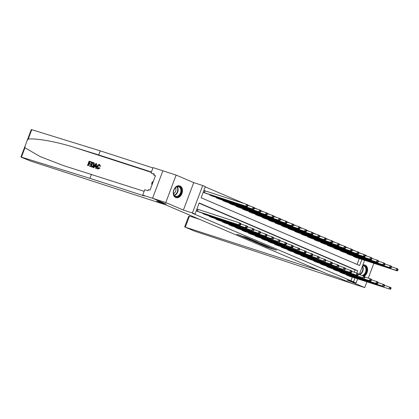 <?xml version="1.0" encoding="UTF-8"?>
<svg xmlns="http://www.w3.org/2000/svg" width="419" height="419" viewBox="0 0 419 419"><rect width="100%" height="100%" fill="white"/><g stroke="black" fill="none" stroke-linecap="round" stroke-linejoin="round"><path stroke-width="0.63" d="M260.581 244.418L267.055 247.168L276.619 250.253L270.239 247.545L271.612 248.221L270.915 248.048L260.576 244.455M175.687 197.559A6.196 4.42 107.9 0 0 175.954 197.658A6.196 4.42 107.9 0 0 182.003 193.321A6.196 4.42 107.9 0 0 180.039 185.978A6.196 4.42 107.9 0 0 179.772 185.874A6.196 4.42 107.9 0 0 173.717 190.216A6.196 4.42 107.9 0 0 175.687 197.559M364.341 276.205A6.196 4.42 107.9 0 0 367.573 270.271A6.196 4.42 107.9 0 0 365.153 265.101A6.196 4.42 107.9 0 0 364.886 265.002A6.196 4.42 107.9 0 0 362.859 264.997M240.543 235.509L236.672 234.221L243.963 237.295L253.526 240.38L246.236 237.301L243.062 236.326L251.578 239.647L244.843 237.51L240.543 235.509M27.219 140.349L31.278 129.55L100.241 150.861L98.711 154.925L74.032 147.289C56.727 141.8 36.699 138.191 28.235 139.04L27.172 140.47L25.051 146.111L24.957 147.76L21.432 157.135L20.95 157.025L21.594 157.35L30.933 161.179L165.327 204.708L156.737 201.036L166.259 204.121L152.553 198.26L162.876 170.79L153.061 167.621L151.039 173.005L154.292 174.058L153.846 175.247L155.433 175.76L150.044 190.09L148.457 189.577L148.012 190.765L144.759 189.713L142.738 195.092L152.657 198.307L166.259 204.121L156.737 201.036L328.276 274.356L337.798 277.441L328.276 274.356L319.681 270.684L185.292 227.156L194.406 231.073L351.4 283.26L337.798 277.441L351.504 283.302L364.734 287.586L347.11 280.054L356.103 282.966L192.363 213.25L195.008 214.109L192.4 212.993L202.723 185.523L205.336 186.638L201.146 197.773L359.633 265.515L361.916 259.434M152.553 198.26L165.777 202.545L183.402 210.081L192.4 212.993M252.83 241.087L259.9 244.109L269.469 247.194L262.179 244.115L252.825 241.14M250.902 240.317L244.644 237.625L254.207 240.71L258.036 242.308L253.814 240.972L255.742 241.81L261.587 243.821L250.929 240.234M162.876 170.79L176.106 175.074L165.777 202.545M364.734 287.586L366.882 281.867M368.306 278.085L373.858 263.305M350.844 280.992L352.295 277.142M354.17 272.151L355.034 269.857L199.104 203.21M349.593 276.268L346.429 275.011L346.576 274.613M343.067 273.476L339.903 272.224L340.05 271.826M336.541 270.684L333.372 269.433L333.524 269.035M330.01 267.898L326.846 266.641L326.998 266.243M323.484 265.107L320.32 263.85L320.467 263.457M316.958 262.315L313.789 261.063L313.941 260.665M310.427 259.529L307.263 258.272L307.415 257.874M303.901 256.737L300.737 255.48L300.884 255.082M297.375 253.945L294.211 252.694L294.358 252.296M290.849 251.159L287.68 249.902L287.832 249.504M284.318 248.367L281.154 247.11L281.306 246.712M277.792 245.576L274.628 244.324L274.775 243.926M271.266 242.784L268.102 241.533L268.249 241.135M264.74 239.998L261.571 238.741L261.723 238.343M258.209 237.206L255.045 235.949L255.197 235.557M251.683 234.415L248.519 233.163L248.666 232.765M245.157 231.628L241.993 230.371L242.14 229.973M238.631 228.837L235.462 227.58L235.614 227.182M232.1 226.045L228.936 224.794L229.088 224.395M225.574 223.259L222.41 222.002L222.557 221.604M219.048 220.467L215.879 219.21L216.031 218.812M212.517 217.676L209.353 216.424L209.505 216.026M205.991 214.884L202.827 213.632L202.974 213.234M197.847 209.348L196.998 208.987L196.302 210.841L199.465 212.098M361.147 253.589L358.832 252.521M355.396 251.049L352.306 249.729M348.87 248.263L345.78 246.938M342.344 245.471L339.249 244.151M335.813 242.68L332.723 241.36M329.287 239.893L326.197 238.568M322.761 237.102L319.666 235.782M316.23 234.31L313.14 232.99M309.704 231.524L306.614 230.199M303.178 228.732L300.088 227.412M296.652 225.941L293.557 224.621M290.121 223.149L287.031 221.829M283.595 220.363L280.505 219.037M277.069 217.571L273.979 216.251M270.543 214.779L267.448 213.46M264.012 211.993L260.922 210.668M257.486 209.201L254.396 207.882M250.96 206.41L247.865 205.09M244.429 203.624L205.247 186.874M357.077 264.42L359.272 258.581M356.569 257.706L353.406 256.449L353.557 256.051M350.043 254.914L346.88 253.657L347.026 253.259M343.517 252.123L340.348 250.871L340.5 250.473M336.986 249.331L333.823 248.079L333.974 247.681M330.46 246.545L327.297 245.288L327.443 244.89M323.934 243.753L320.771 242.501L320.917 242.103M317.408 240.962L314.24 239.71L314.391 239.312M310.877 238.175L307.714 236.918L307.865 236.52M304.351 235.384L301.188 234.127L301.334 233.729M297.825 232.592L294.662 231.34L294.808 230.942M291.299 229.806L288.131 228.549L288.282 228.151M284.768 227.014L281.605 225.757L281.757 225.359M278.242 224.223L275.079 222.971L275.225 222.573M271.716 221.431L268.553 220.179L268.699 219.781M265.19 218.645L262.022 217.388L262.174 216.99M258.659 215.853L255.496 214.601L255.648 214.203M252.133 213.062L248.97 211.81L249.116 211.412M245.607 210.275L242.439 209.018L242.591 208.62M239.076 207.484L235.913 206.227L236.065 205.829M232.55 204.692L229.387 203.44L229.533 203.042M226.024 201.906L222.861 200.649L223.008 200.251M219.498 199.114L216.33 197.857L216.482 197.459M212.967 196.322L209.804 195.071L209.956 194.673M204.823 190.786L203.974 190.42L203.278 192.279L206.441 193.536M183.402 210.081L193.73 182.605L176.106 175.074M193.73 182.605L202.723 185.523M361.173 253.521L366.431 255.496L366.269 255.925M356.815 273.01L357.679 270.711L199.193 202.974L195.008 214.109M353.495 281.851L354.94 278.001M364.619 260.309L359.293 274.487M357.643 278.876L356.103 282.966M355.034 269.857L357.679 270.711M259.031 243.717L268.113 246.686L259.031 243.717M250.096 239.752L255.223 241.679L250.096 239.752L250.222 239.417M355.689 257.423L397.264 270.884L395.96 270.328L396.657 268.469L391.514 266.803M397.526 269.417L396.657 268.469L397.961 269.029L398.05 269.642L397.526 269.417L397.249 270.161L397.772 270.386L398.05 269.642M397.249 270.161L395.96 270.328L354.254 256.81M397.772 270.386L397.264 270.884M347.278 275.377L388.984 288.89L348.713 275.99M384.537 285.37L390.985 287.591L391.074 288.204L390.55 287.979L390.272 288.722L390.796 288.948L391.074 288.204M390.272 288.722L388.984 288.89L389.68 287.036L390.55 287.979M390.288 289.45L390.796 288.948M199.402 219.273L189.467 216.052L185.292 227.156M184.627 226.988L188.56 216.523L189.467 216.052M89.745 166.385L89.98 166.484A10.344 7.38 107.9 0 0 90.253 166.003L89.938 165.872L89.98 166.484M88.393 165.369A10.344 7.38 107.9 0 0 89.064 163.897L90.734 164.437A10.344 7.38 107.9 0 0 90.923 163.923L90.509 163.745L90.315 164.258L90.734 164.437M89.268 163.347A10.344 7.38 107.9 0 0 89.666 161.97L91.457 162.546A10.344 7.38 107.9 0 0 91.572 162.001L91.148 162.415L91.457 162.546M90.357 166.579L92.033 162.127L93.997 163.19L93.809 165.175C93.275 166.6 92.505 167.191 91.494 166.951L91.73 167.05C92.798 167.317 93.631 166.746 94.228 165.353L94.291 163.316L93.353 162.577M97.831 169.077L100 168.145L99.209 167.684L100 168.145M98.203 168.642L98.015 166.568L98.654 165.385M100.193 166.16L99.696 166.149L100.576 166.322L99.57 164.51L100.576 166.322M24.957 147.76L40.219 156.612L63.588 165.625L144.146 191.342M93.097 167.469L96.035 163.42L96.538 163.583L96.124 168.448L95.647 168.297L95.804 166.809L94.448 166.369L93.573 167.621L93.097 167.469L93.809 167.72L94.841 166.537L95.799 166.846M95.647 168.297L96.36 168.548L96.538 163.583M91.442 174.267L89.912 178.337L143.481 195.689L144.592 195.966L142.738 195.092M100.241 150.861L152.945 167.935M151.416 172L98.711 154.925M21.432 157.135L89.912 178.337M151.039 173.005L154.182 174.346M153.846 175.247L155.381 175.901M99.696 166.149L99.245 164.976L97.596 166.385L97.899 168.511L99.209 167.684M97.596 166.385L98.015 166.568M99.602 167.977L97.747 169.04C96.82 168.606 96.621 167.673 97.15 166.243C97.685 164.882 98.455 164.29 99.46 164.468M95.563 164.772L94.778 165.898L95.862 166.249L96.092 164.018L95.192 166.076M94.448 166.369L94.841 166.537M93.118 162.478L93.898 162.829M90.996 166.212L92.52 166.353L93.364 165.018L93.421 163.253L92.285 162.787L90.996 166.212M93.421 163.253L92.594 162.918A10.344 7.38 107.9 0 1 91.321 166.317M93.809 165.175L94.228 165.353M93.997 163.19L94.291 163.316M92.285 162.787L92.594 162.918M90.315 164.258L88.65 163.719L88.069 165.264L89.938 165.872M88.65 163.719L89.064 163.897M91.148 162.415L89.357 161.834L88.838 163.206L90.509 163.745M89.357 161.834L89.666 161.97M87.43 165.631L89.1 161.179L91.342 161.902M349.163 254.637L390.738 268.097L389.434 267.537L390.131 265.683L384.988 264.017M391 266.631L390.131 265.683L391.435 266.238L391.524 266.851L391 266.631L390.723 267.369L391.241 267.594L391.524 266.851M390.723 267.369L389.434 267.537L347.728 254.024M391.241 267.594L390.738 268.097M342.637 251.845L384.213 265.306L382.903 264.745L383.605 262.891L378.462 261.226M384.474 263.839L383.605 262.891L384.909 263.451L384.993 264.059L384.474 263.839L384.192 264.583L384.715 264.803L384.993 264.059M384.192 264.583L382.903 264.745L341.202 251.232M384.715 264.803L384.213 265.306M336.106 249.054L377.681 262.514L376.377 261.959L377.074 260.099L371.936 258.434M377.943 261.047L377.074 260.099L378.383 260.66L378.467 261.273L377.943 261.047L377.666 261.791L378.189 262.016L378.467 261.273M377.666 261.791L376.377 261.959L334.671 248.441M378.189 262.016L377.681 262.514M340.752 272.586L382.453 286.098L342.187 273.198M378.011 282.579L384.459 284.8L384.548 285.412L384.024 285.192L383.746 285.936L384.265 286.156L384.548 285.412M383.746 285.936L382.453 286.098L383.155 284.244L384.024 285.192M383.762 286.659L384.265 286.156M334.221 269.794L377.231 283.867L335.656 270.407M371.485 279.787L377.933 282.013L378.017 282.626L377.498 282.401L377.215 283.144L377.739 283.364L378.017 282.626M377.215 283.144L375.927 283.312L376.623 281.453L377.498 282.401M377.231 283.867L377.739 283.364M327.695 267.003L370.705 281.076L329.13 267.621M364.954 277.001L371.402 279.222L371.491 279.834L370.967 279.609L370.689 280.353L371.213 280.578L371.491 279.834M370.689 280.353L369.401 280.521L370.097 278.666L370.967 279.609M370.705 281.076L371.213 280.578M329.58 246.267L371.155 259.728L369.851 259.167L370.548 257.313L365.405 255.648M371.417 258.256L370.548 257.313L371.852 257.868L371.941 258.481L371.417 258.256L371.14 259L371.663 259.225L371.941 258.481M371.14 259L369.851 259.167L328.145 245.654M371.663 259.225L371.155 259.728M321.169 264.216L362.875 277.729L322.604 264.829M358.428 274.209L364.876 276.43L364.965 277.043L364.441 276.823L364.163 277.561L364.682 277.787L364.965 277.043M364.163 277.561L362.875 277.729L363.572 275.875L364.441 276.823M364.179 278.289L364.682 277.787M362.629 265.604A5.358 3.823 -72.1 0 1 365.949 267.17A5.358 3.823 -72.1 0 1 363.069 275.712M362.22 275.435A4.965 3.541 107.9 0 0 365.509 272.182A4.965 3.541 107.9 0 0 365.431 267.348A4.965 3.541 107.9 0 0 363.818 265.95A4.965 3.541 107.9 0 0 362.529 265.866M363.922 276.021A6.154 4.394 107.9 0 0 366.452 266.636A6.154 4.394 107.9 0 0 364.451 264.902A6.154 4.394 107.9 0 0 364.394 264.881L364.451 264.902M177.567 196.726A5.358 3.823 -72.1 0 1 173.445 192.834A5.358 3.823 -72.1 0 1 177.305 186.539A5.358 3.823 -72.1 0 1 181.432 190.43A5.358 3.823 -72.1 0 1 177.567 196.726M177.054 186.827A4.965 3.541 107.9 0 0 173.545 191.556A4.965 3.541 107.9 0 0 175.645 196.265A4.965 3.541 107.9 0 0 177.295 196.26A4.965 3.541 107.9 0 0 180.804 191.535A4.965 3.541 107.9 0 0 178.704 186.822A4.965 3.541 107.9 0 0 177.054 186.827M175.488 197.464A6.154 4.394 107.9 0 0 175.54 197.485A6.154 4.394 107.9 0 0 177.588 197.48A6.154 4.394 107.9 0 0 181.94 191.619A6.154 4.394 107.9 0 0 179.332 185.774A6.154 4.394 107.9 0 0 179.28 185.758L179.332 185.774M153.474 180.977L151.798 182.742L151.867 185.256M152.699 183.035L151.798 182.742M173.576 193.588A3.535 2.524 107.9 0 0 175.456 187.78M323.054 243.476L364.63 256.936L363.325 256.376L364.022 254.522L358.879 252.856M364.891 255.47L364.022 254.522L365.326 255.077L365.415 255.69L364.891 255.47L364.614 256.208L365.132 256.433L365.415 255.69M364.614 256.208L363.325 256.376L321.619 242.863M365.132 256.433L364.63 256.936M316.523 240.684L358.104 254.144L356.794 253.589L357.496 251.73L352.353 250.064M358.365 252.678L357.496 251.73L358.8 252.29L358.884 252.903L358.365 252.678L358.083 253.422L358.606 253.642L358.884 252.903M358.083 253.422L356.794 253.589L315.093 240.071M358.606 253.642L358.104 254.144M309.997 237.892L351.572 251.353L350.268 250.798L350.965 248.938L345.827 247.278M351.834 249.886L350.965 248.938L352.274 249.499L352.358 250.112L351.834 249.886L351.557 250.63L352.08 250.855L352.358 250.112M351.557 250.63L350.268 250.798L308.562 237.28M352.08 250.855L351.572 251.353M303.471 235.106L345.046 248.567L343.742 248.006L344.439 246.152L339.296 244.487M345.308 247.1L344.439 246.152L345.743 246.707L345.832 247.32L345.308 247.1L345.031 247.839L345.555 248.064L345.832 247.32M345.031 247.839L343.742 248.006L302.036 234.493M345.555 248.064L345.046 248.567M296.945 232.315L338.521 245.775L337.216 245.22L337.913 243.36L332.77 241.695M338.782 244.308L337.913 243.36L339.217 243.921L339.306 244.534L338.782 244.308L338.505 245.052L339.023 245.272L339.306 244.534M338.505 245.052L337.216 245.22L295.51 231.702M339.023 245.272L338.521 245.775M314.643 261.425L357.653 275.498L316.078 262.037M351.902 271.418L358.35 273.644L358.434 274.256L357.915 274.031L357.632 274.775L358.156 274.995L358.434 274.256M357.632 274.775L356.344 274.943L357.046 273.083L357.915 274.031M357.653 275.498L358.156 274.995M308.112 258.633L351.122 272.706L309.547 259.246M345.376 268.626L351.824 270.852L351.908 271.465L351.384 271.24L351.106 271.983L351.63 272.209L351.908 271.465M351.106 271.983L349.818 272.151L350.514 270.292L351.384 271.24M351.122 272.706L351.63 272.209M301.586 255.847L343.292 269.359L303.021 256.459M338.845 265.84L345.293 268.06L345.382 268.673L344.858 268.453L344.58 269.192L345.104 269.417L345.382 268.673M344.58 269.192L343.292 269.359L343.989 267.505L344.858 268.453M344.596 269.92L345.104 269.417M295.06 253.055L336.766 266.568L296.495 253.668M332.319 263.048L338.767 265.274L338.856 265.882L338.332 265.662L338.054 266.405L338.573 266.625L338.856 265.882M338.054 266.405L336.766 266.568L337.463 264.714L338.332 265.662M338.07 267.128L338.573 266.625M288.534 250.263L331.544 264.337L289.964 250.876M325.793 260.257L332.241 262.483L332.325 263.095L331.806 262.87L331.523 263.614L332.047 263.839L332.325 263.095M331.523 263.614L330.235 263.781L330.937 261.922L331.806 262.87M331.544 264.337L332.047 263.839M290.414 229.523L331.989 242.983L330.685 242.428L331.382 240.569L326.244 238.903M332.257 241.517L331.382 240.569L332.691 241.129L332.775 241.742L332.257 241.517L331.974 242.261L332.497 242.486L332.775 241.742M331.974 242.261L330.685 242.428L288.984 228.91M332.497 242.486L331.989 242.983M282.003 247.477L323.709 260.99L283.438 248.09M319.268 257.47L325.715 259.691L325.799 260.304L325.275 260.079L324.997 260.822L325.521 261.047L325.799 260.304M324.997 260.822L323.709 260.99L324.406 259.136L325.275 260.079M325.013 261.55L325.521 261.047M283.888 226.737L325.463 240.197L324.159 239.637L324.856 237.783L319.718 236.117M325.725 238.73L324.856 237.783L326.16 238.338L326.249 238.95L325.725 238.73L325.448 239.469L325.972 239.694L326.249 238.95M325.448 239.469L324.159 239.637L282.453 226.124M325.972 239.694L325.463 240.197M275.477 244.686L317.183 258.198L276.912 245.298M312.736 254.679L319.184 256.899L319.273 257.512L318.749 257.292L318.471 258.036L318.995 258.256L319.273 257.512M318.471 258.036L317.183 258.198L317.88 256.344L318.749 257.292M318.487 258.759L318.995 258.256M277.362 223.945L318.938 237.405L317.633 236.845L318.33 234.991L313.187 233.325M319.199 235.939L318.33 234.991L319.634 235.551L319.723 236.159L319.199 235.939L318.922 236.683L319.44 236.903L319.723 236.159M318.922 236.683L317.633 236.845L275.927 223.332M319.44 236.903L318.938 237.405M268.951 241.894L311.961 255.967L270.386 242.507M306.21 251.887L312.658 254.113L312.747 254.726L312.223 254.501L311.946 255.244L312.464 255.464L312.747 254.726M311.946 255.244L310.652 255.412L311.354 253.553L312.223 254.501M311.961 255.967L312.464 255.464M270.836 221.153L312.412 234.614L311.102 234.059L311.804 232.199L306.661 230.534M312.674 233.147L311.804 232.199L313.108 232.76L313.192 233.373L312.674 233.147L312.391 233.891L312.914 234.116L313.192 233.373M312.391 233.891L311.102 234.059L269.401 220.541M312.914 234.116L312.412 234.614M262.425 239.102L305.43 253.176L263.855 239.72M299.685 249.101L306.132 251.321L306.216 251.934L305.697 251.709L305.414 252.453L305.938 252.678L306.216 251.934M305.414 252.453L304.126 252.62L304.823 250.766L305.697 251.709M305.43 253.176L305.938 252.678M264.305 218.367L305.88 231.827L304.576 231.267L305.273 229.413L300.135 227.747M306.148 230.356L305.273 229.413L306.582 229.968L306.666 230.581L306.148 230.356L305.865 231.099L306.389 231.325L306.666 230.581M305.865 231.099L304.576 231.267L262.87 217.754M306.389 231.325L305.88 231.827M255.894 236.316L297.6 249.829L257.329 236.929M293.159 246.309L299.601 248.53L299.69 249.143L299.166 248.923L298.888 249.661L299.412 249.886L299.69 249.143M298.888 249.661L297.6 249.829L298.297 247.975L299.166 248.923M298.904 250.389L299.412 249.886M257.779 215.576L299.355 229.036L298.05 228.475L298.747 226.621L293.604 224.956M299.616 227.569L298.747 226.621L300.051 227.177L300.14 227.789L299.616 227.569L299.339 228.308L299.863 228.533L300.14 227.789M299.339 228.308L298.05 228.475L256.344 214.963M299.863 228.533L299.355 229.036M249.368 233.524L292.378 247.598L250.803 234.137M286.627 243.518L293.075 245.744L293.164 246.356L292.64 246.131L292.362 246.875L292.881 247.095L293.164 246.356M292.362 246.875L291.074 247.042L291.771 245.183L292.64 246.131M292.378 247.598L292.881 247.095M251.253 212.784L292.829 226.244L291.524 225.689L292.221 223.83L287.078 222.164M293.091 224.778L292.221 223.83L293.525 224.39L293.614 225.003L293.091 224.778L292.813 225.522L293.331 225.741L293.614 225.003M292.813 225.522L291.524 225.689L249.818 212.171M293.331 225.741L292.829 226.244M244.722 209.992L286.303 223.453L284.993 222.898L285.695 221.043L280.552 219.378M286.565 221.986L285.695 221.043L286.999 221.599L287.083 222.211L286.565 221.986L286.282 222.73L286.806 222.955L287.083 222.211M286.282 222.73L284.993 222.898L243.292 209.38M286.806 222.955L286.303 223.453M238.196 207.206L279.772 220.666L278.467 220.106L279.164 218.252L274.026 216.586M280.033 219.2L279.164 218.252L280.473 218.807L280.557 219.42L280.033 219.2L279.756 219.938L280.28 220.164L280.557 219.42M279.756 219.938L278.467 220.106L236.761 206.593M280.28 220.164L279.772 220.666M231.67 204.414L273.246 217.875L271.941 217.32L272.638 215.46L267.495 213.795M273.507 216.408L272.638 215.46L273.942 216.021L274.031 216.633L273.507 216.408L273.23 217.152L273.754 217.372L274.031 216.633M273.23 217.152L271.941 217.32L230.235 203.802M273.754 217.372L273.246 217.875M225.144 201.623L266.72 215.083L265.416 214.528L266.112 212.669L260.969 211.003M266.982 213.617L266.112 212.669L267.416 213.229L267.505 213.842L266.982 213.617L266.704 214.36L267.222 214.586L267.505 213.842M266.704 214.36L265.416 214.528L223.709 201.01M267.222 214.586L266.72 215.083M218.613 198.836L260.194 212.297L258.884 211.736L259.581 209.882L254.443 208.217M260.456 210.83L259.581 209.882L260.89 210.438L260.974 211.05L260.456 210.83L260.173 211.569L260.697 211.794L260.974 211.05M260.173 211.569L258.884 211.736L217.183 198.224M260.697 211.794L260.194 212.297M212.087 196.045L253.663 209.505L252.358 208.945L253.055 207.091L247.917 205.425M253.924 208.039L253.055 207.091L254.359 207.651L254.448 208.259L253.924 208.039L253.647 208.782L254.171 209.002L254.448 208.259M253.647 208.782L252.358 208.945L210.652 195.432M254.171 209.002L253.663 209.505M205.561 193.253L247.137 206.714L245.833 206.158L246.529 204.299L203.953 190.477M247.399 205.247L246.529 204.299L247.833 204.86L247.922 205.472L247.399 205.247L247.121 205.991L247.639 206.216L247.922 205.472M247.121 205.991L245.833 206.158L204.126 192.64M247.639 206.216L247.137 206.714M242.842 230.733L285.852 244.806L244.277 231.346M280.101 240.726L286.549 242.952L286.633 243.565L286.114 243.339L285.831 244.083L286.355 244.308L286.633 243.565M285.831 244.083L284.543 244.251L285.245 242.392L286.114 243.339M285.852 244.806L286.355 244.308M236.311 227.946L278.017 241.459L237.746 228.559M273.576 237.94L280.023 240.16L280.107 240.773L279.588 240.553L279.305 241.292L279.829 241.517L280.107 240.773M279.305 241.292L278.017 241.459L278.714 239.605L279.588 240.553M279.321 242.02L279.829 241.517M229.785 225.155L271.491 238.668L231.22 225.768M267.044 235.148L273.492 237.374L273.581 237.982L273.057 237.762L272.779 238.505L273.303 238.725L273.581 237.982M272.779 238.505L271.491 238.668L272.188 236.814L273.057 237.762M272.795 239.228L273.303 238.725M223.259 222.363L266.269 236.436L224.694 222.976M260.518 232.356L266.966 234.582L267.055 235.195L266.531 234.97L266.254 235.714L266.772 235.939L267.055 235.195M266.254 235.714L264.965 235.881L265.662 234.022L266.531 234.97M266.269 236.436L266.772 235.939M216.733 219.577L259.743 233.65L218.163 220.19M253.993 229.57L260.44 231.791L260.524 232.404L260.005 232.178L259.722 232.922L260.246 233.147L260.524 232.404M259.722 232.922L258.434 233.09L259.136 231.236L260.005 232.178M259.743 233.65L260.246 233.147M210.202 216.785L251.908 230.298L211.637 217.398M247.467 226.779L253.914 228.999L253.998 229.612L253.474 229.392L253.196 230.136L253.72 230.356L253.998 229.612M253.196 230.136L251.908 230.298L252.605 228.444L253.474 229.392M253.212 230.859L253.72 230.356M203.676 213.994L246.686 228.067L205.111 214.607M240.935 223.987L247.383 226.213L247.472 226.826L246.948 226.6L246.671 227.344L247.194 227.564L247.472 226.826M246.671 227.344L245.382 227.512L246.079 225.652L246.948 226.6M246.686 228.067L247.194 227.564M197.15 211.202L240.16 225.275L198.585 211.82M196.977 209.039L239.553 222.866L240.857 223.421L240.946 224.034L240.422 223.809L240.145 224.553L240.663 224.778L240.946 224.034M240.145 224.553L238.856 224.72L239.553 222.866L240.422 223.809M240.16 225.275L240.663 224.778M267.222 246.712L267.055 247.168M266.128 246.492L266.023 246.781M258.439 242.905L258.314 243.24M254.155 240.695L254.029 241.025M253.437 240.459L253.296 240.841M252.39 240.118L252.264 240.454M246.801 237.505L246.681 237.819M245.759 237.149L245.649 237.432M354.767 256.444L354.584 256.926M354.526 256.365L354.348 256.847M347.372 275.409L347.55 274.932M347.608 275.487L347.786 275.005M194.547 217.199L194.379 217.65M74.032 147.289L151.296 172.314M31.755 129.665L28.235 139.04M348.236 253.652L348.058 254.134M348 253.579L347.822 254.055M341.71 250.866L341.527 251.348M341.475 250.787L341.296 251.264M335.184 248.074L335.001 248.556M334.949 247.996L334.765 248.477M340.846 272.617L341.024 272.141M341.082 272.696L341.26 272.214M334.315 269.826L334.498 269.349M334.551 269.909L334.734 269.427M327.789 267.039L327.967 266.557M328.025 267.118L328.208 266.636M328.658 245.283L328.475 245.764M328.417 245.209L328.239 245.686M321.263 264.248L321.441 263.771M321.499 264.326L321.677 263.844M362.445 266.096A4.965 3.541 -72.1 0 1 362.676 266.458A4.965 3.541 -72.1 0 1 362.765 271.261A4.965 3.541 -72.1 0 1 359.512 274.534M359.376 274.256A4.798 3.425 107.9 0 0 362.425 271.046A4.798 3.425 107.9 0 0 362.309 266.479A4.798 3.425 107.9 0 0 362.304 266.468M177.19 186.79A4.965 3.541 -72.1 0 1 177.813 191.656A4.965 3.541 -72.1 0 1 174.54 195.369A4.965 3.541 -72.1 0 1 174.398 195.406M174.204 195.149A4.798 3.425 107.9 0 0 174.273 195.128A4.798 3.425 107.9 0 0 177.426 191.577A4.798 3.425 107.9 0 0 176.881 186.884M322.127 242.491L321.949 242.973M321.892 242.418L321.713 242.894M315.601 239.705L315.418 240.187M315.366 239.626L315.182 240.103M309.075 236.913L308.892 237.395M308.84 236.835L308.656 237.316M302.544 234.121L302.366 234.603M302.309 234.048L302.13 234.525M296.018 231.335L295.84 231.817M295.783 231.257L295.605 231.733M314.737 261.456L314.915 260.979M314.968 261.54L315.151 261.058M308.206 258.67L308.389 258.188M308.442 258.748L308.625 258.266M301.68 255.878L301.858 255.401M301.916 255.957L302.099 255.475M295.154 253.086L295.332 252.61M295.39 253.17L295.568 252.688M288.623 250.3L288.806 249.818M288.859 250.379L289.042 249.897M289.492 228.544L289.309 229.025M289.257 228.465L289.073 228.947M282.097 247.509L282.28 247.032M282.333 247.587L282.516 247.105M282.966 225.752L282.783 226.234M282.725 225.679L282.547 226.155M275.571 244.717L275.749 244.24M275.807 244.796L275.985 244.314M276.435 222.966L276.257 223.447M276.2 222.887L276.021 223.364M269.045 241.925L269.223 241.449M269.281 242.009L269.459 241.527M269.909 220.174L269.731 220.656M269.674 220.095L269.496 220.577M262.514 239.139L262.697 238.657M262.75 239.218L262.933 238.736M263.383 217.382L263.2 217.864M263.148 217.309L262.964 217.786M255.988 236.347L256.166 235.871M256.224 236.426L256.407 235.944M256.857 214.591L256.674 215.073M256.617 214.518L256.438 214.994M249.462 233.556L249.64 233.079M249.698 233.64L249.876 233.158M250.326 211.805L250.148 212.286M250.091 211.726L249.913 212.203M243.8 209.013L243.617 209.495M243.565 208.934L243.381 209.416M237.274 206.221L237.091 206.703M237.039 206.148L236.855 206.625M230.743 203.435L230.565 203.917M230.508 203.356L230.33 203.833M224.217 200.643L224.039 201.125M223.982 200.565L223.804 201.047M217.691 197.852L217.508 198.334M217.456 197.778L217.272 198.255M211.166 195.065L210.982 195.547M210.925 194.987L210.747 195.464M205.153 190.896L204.456 192.756M204.917 190.818L204.221 192.677M242.936 230.769L243.114 230.288M243.172 230.848L243.35 230.366M236.405 227.978L236.588 227.501M236.641 228.056L236.824 227.575M229.879 225.186L230.057 224.71M230.115 225.27L230.298 224.788M223.353 222.4L223.531 221.918M223.589 222.479L223.767 221.997M216.822 219.608L217.005 219.132M217.058 219.687L217.241 219.205M210.296 216.817L210.479 216.34M210.532 216.895L210.715 216.414M203.77 214.025L203.948 213.549M204.006 214.109L204.184 213.627M197.244 211.239L197.941 209.38M197.48 211.317L198.177 209.463M257.758 242.685L257.617 243.062M253.94 240.621L253.814 240.972M249.656 239.233L249.514 239.605M193.924 216.932L193.735 217.435M25.009 146.231L20.95 157.025"/></g></svg>
